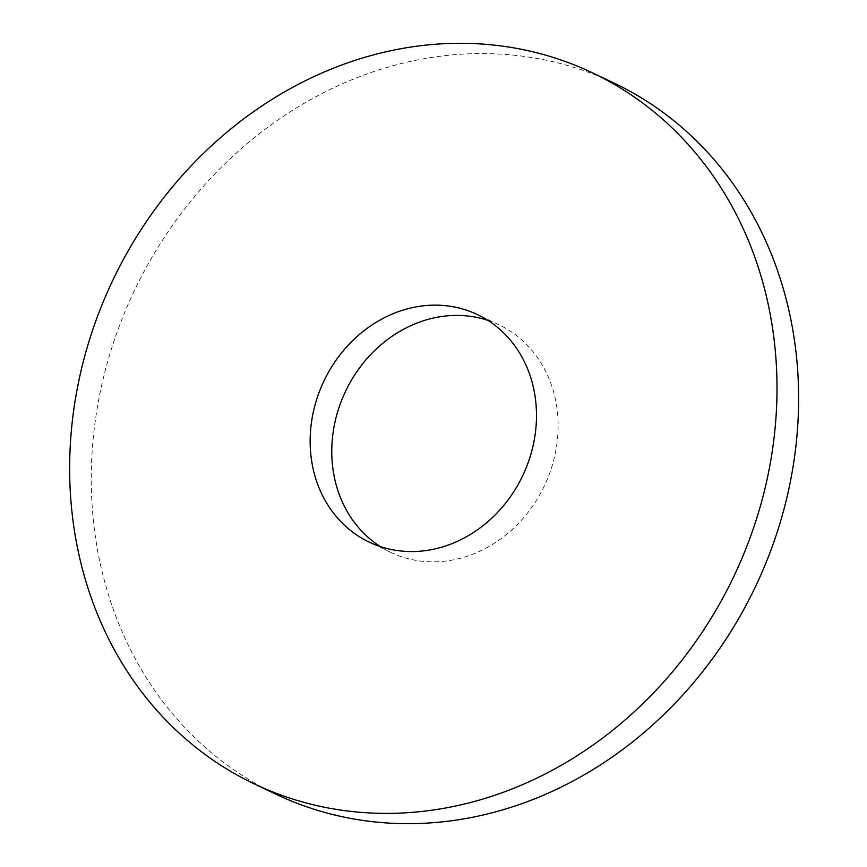 <?xml version="1.0" encoding="UTF-8"?>
<svg xmlns="http://www.w3.org/2000/svg" width="867" height="867" viewBox="0 0 867 867"><rect width="100%" height="100%" fill="white"/><g stroke="black" fill="none" stroke-linecap="round" stroke-linejoin="round"><path stroke-width="0.65" stroke-dasharray="4.33 3.25" d="M275.923 794.205A393.705 344.004 115.4 0 1 91.436 466.457A393.705 344.004 115.4 0 1 613.966 83.048M487.904 320.378A125.986 110.087 115.4 0 1 499.034 324.843A125.986 110.087 115.4 0 1 544.368 485.888A125.986 110.087 115.4 0 1 390.854 552.409A125.986 110.087 115.4 0 1 380.375 546.6M499.034 324.843L477.414 314.569M390.854 552.409L369.244 542.135"/><path stroke-width="1.3" d="M592.345 72.774L613.966 83.048A393.705 344.004 115.4 0 1 755.634 586.309A393.705 344.004 115.4 0 1 275.923 794.205L254.313 783.92A393.705 344.004 115.4 0 1 69.826 456.183A393.705 344.004 115.4 0 1 592.345 72.774A393.705 344.004 115.4 0 1 734.024 576.035A393.705 344.004 115.4 0 1 254.313 783.92M380.375 546.6A125.986 110.087 115.4 0 1 331.823 447.535A125.986 110.087 115.4 0 1 487.904 320.378M310.202 437.25A125.986 110.087 115.4 0 1 477.414 314.569A125.986 110.087 115.4 0 1 522.747 475.604A125.986 110.087 115.4 0 1 369.244 542.135A125.986 110.087 115.4 0 1 310.202 437.25"/></g></svg>

